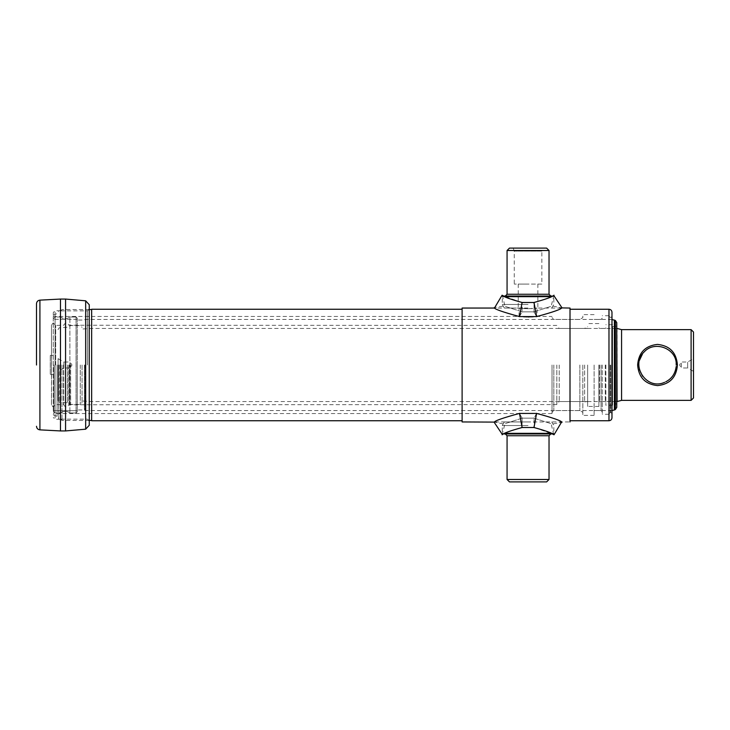 <?xml version="1.0" encoding="UTF-8"?>
<svg xmlns="http://www.w3.org/2000/svg" width="730" height="730" viewBox="0 0 730 730"><rect width="100%" height="100%" fill="white"/><g stroke="black" fill="none" stroke-linecap="round" stroke-linejoin="round"><path stroke-width="0.55" stroke-dasharray="3.65 2.74" d="M53.281 365L53.281 312.549L53.281 365M570.011 308.051L570.011 421.949L494.83 421.949M462.108 308.051L462.108 421.949M528.055 308.763L519.057 308.051C518.51 308.827 537.599 308.827 537.043 308.051L528.055 308.763M91.651 309.255L91.651 420.745M611.977 312.248L611.977 417.752M611.977 365L611.977 413.618L611.977 365M58.683 365L58.683 418.947L58.683 365M60.48 365L60.48 419.148L60.48 365M61.977 365L61.977 420.453L61.977 365M462.108 365L462.108 420.745L462.108 365M570.011 365L570.011 420.745L570.011 365M608.975 309.255L608.975 420.745M602.259 365L602.259 414.275L602.259 365M594.111 365L594.111 415.388L594.111 365M582.841 365L582.841 415.388L582.841 365M579.848 365L579.848 410.588L579.848 365M552.026 365L552.026 413.554L552.026 365M53.883 365L53.883 413.554L53.883 365M528.055 317.285L537.043 316.446C537.59 317.358 518.51 317.358 519.057 316.446L528.055 317.285M522.096 427.452L522.059 418.08L519.495 413.39L522.096 427.452L522.059 418.08L519.495 413.39M521.439 418.144L534.661 418.144L521.439 418.144M536.605 413.39L534.05 418.08L534.013 427.452L534.041 418.08L536.605 413.39L534.013 427.452L552.382 433.939L553.824 433.337L551.205 433.337M519.267 413.417L536.833 413.417M521.476 427.515L534.634 427.515M522.644 417.989C499.046 425.59 499.046 425.59 522.644 417.989C499.046 425.59 499.046 425.59 522.644 417.989M502.094 434.797L504.85 424.221L494.538 422.104M519.723 413.353C502.997 417.879 494.484 420.863 494.192 422.296C494.511 420.854 503.016 417.87 519.723 413.353M522.68 427.36C510.142 430.791 503.28 433.273 502.094 434.797C503.298 433.264 510.161 430.782 522.68 427.36M533.457 417.989C557.054 425.59 557.054 425.59 533.457 417.989C557.054 425.59 557.054 425.59 533.457 417.989M536.386 413.353C553.103 417.879 561.616 420.863 561.908 422.296C561.598 420.854 553.084 417.87 536.386 413.353M553.678 434.615L551.25 424.221L561.908 422.296M534.013 302.548L534.041 311.92L536.605 316.61L534.013 302.548L534.041 311.92L536.605 316.61M534.661 311.856L521.439 311.856L534.661 311.856M519.495 316.61L522.059 311.92L522.096 302.548L522.059 311.92L519.495 316.61L522.096 302.548L503.718 296.061L502.277 296.663L504.895 296.663M536.833 316.583L519.267 316.583M534.634 302.485L521.476 302.485M533.457 312.011C557.054 304.41 557.054 304.41 533.457 312.011C557.054 304.41 557.054 304.41 533.457 312.011M554.006 295.203L551.25 305.779L561.571 307.896M536.386 316.647C553.103 312.121 561.616 309.137 561.908 307.704C561.598 309.146 553.084 312.13 536.386 316.647M533.42 302.64C545.958 299.209 552.82 296.727 554.006 295.203C552.802 296.736 545.94 299.218 533.42 302.64M522.644 312.011C499.046 304.41 499.046 304.41 522.644 312.011C499.046 304.41 499.046 304.41 522.644 312.011M519.723 316.647C502.997 312.121 494.484 309.137 494.192 307.704C494.511 309.146 503.016 312.13 519.723 316.647M502.423 295.385L504.85 305.779L494.192 307.704M546.633 248.109L509.467 248.109M528.055 308.051L504.348 308.051L528.055 308.051M528.055 304.456L502.277 304.456L528.055 304.456M551.205 296.663L502.277 296.663L502.277 304.456L504.348 308.051M552.382 296.061L502.87 296.061M528.055 296.061L505.269 296.061L528.055 296.061M528.055 284.07L518.236 284.07L528.055 284.07M541.842 284.07L514.267 284.07L541.842 284.07L541.842 251.102L514.267 251.102L541.842 251.102L542.928 248.109M509.467 481.891L546.633 481.891M528.055 421.949L504.348 421.949L528.055 421.949M528.055 425.544L502.277 425.544L528.055 425.544M504.895 433.337L553.824 433.337L553.824 425.544L551.752 421.949M503.718 433.939L553.231 433.939M528.055 433.939L505.269 433.939L528.055 433.939M89.252 304.729L89.252 425.271M89.252 365L89.252 309.055L89.252 365M85.665 429.185L85.665 300.815M65.563 299.063L65.563 430.937M60.48 299.063L60.48 430.937M87.454 365L87.454 310.852L87.454 365M60.48 419.248L60.48 310.752L60.48 419.248L55.078 419.248L55.078 310.752L55.078 419.248L53.281 417.451M53.281 355.501L51.483 355.428L51.483 324.841L51.483 405.159L51.575 374.59L50.288 374.59L50.288 355.41L50.288 374.59M50.288 355.41L51.575 355.41L51.483 374.572L53.281 374.499M60.654 317.012L55.078 317.012L53.281 318.827L53.281 411.173L53.281 318.827L55.078 317.012L55.078 412.988L53.281 411.173L55.078 412.988L55.078 317.012L60.654 317.012L60.654 412.988L55.078 412.988L60.654 412.988L60.654 317.012C63.747 319.256 66.822 319.256 69.888 317.012L69.888 412.988L69.888 317.012C66.813 319.256 63.738 319.256 60.654 317.012M77.261 365L77.261 409.959L77.261 365M77.261 318.225L77.261 411.775L77.261 318.225L76.066 317.012L69.888 317.012L76.066 317.012L77.261 318.225M77.261 410.68L77.261 411.775L77.261 410.68L53.281 410.68L77.261 410.68M76.066 412.988L69.888 412.988C66.813 410.744 63.738 410.744 60.654 412.988C63.747 410.744 66.822 410.744 69.888 412.988L76.066 412.988L77.261 411.775L76.066 412.988L76.066 317.012L76.066 412.988M587.641 365L587.641 406.418L587.641 365M85.054 365L85.054 410.561L85.054 365M599.503 365L599.503 401.564L599.503 365M605.261 365L605.261 401.564L605.261 365M612.57 326.575L615.572 326.575L616.768 325.379L616.768 404.621L615.572 403.425L615.572 326.575L615.572 403.425L612.57 403.425L612.57 326.575L612.57 403.425M616.768 322.651L616.768 407.349M556.826 365L556.826 404.566L556.826 365M598.91 365L598.91 406.418L598.91 365M612.57 365L612.57 405.287L612.57 365M605.864 365L605.864 405.287L605.864 365M84.452 365L84.452 409.959L84.452 365M584.639 365L584.639 401.628L584.639 365M77.261 319.32L53.281 319.32L77.261 319.32M617.087 328.436L617.087 401.564M91.487 365L91.487 401.564L91.487 365M82.061 365L82.061 402.65L82.061 365M58.081 365L58.081 400.341L58.081 365M58.081 358.649L58.081 371.351L58.081 358.649L63.893 362.007L63.893 367.993L63.893 362.007L70.189 362.007L70.189 367.993L70.189 362.007L71.987 365L70.189 367.993L63.893 367.993L58.081 371.351M621.568 329.632L621.568 400.368M677.431 365C676.418 352.608 669.802 345.737 657.593 344.396C645.302 345.701 638.65 352.563 637.628 365C638.65 377.392 645.265 384.263 657.484 385.604C669.757 384.309 676.409 377.437 677.431 365M693.5 332.031L693.5 397.969M693.5 371.351L693.5 358.649L693.5 371.351L687.687 367.993L687.687 362.007L687.687 367.993L681.391 367.993L681.391 362.007L681.391 367.993L679.593 365L681.391 362.007L687.687 362.007L693.5 358.649M676.236 365L676.163 366.67L676.236 365M665.796 381.781L664.592 382.319M57.104 365L57.104 416.337L57.104 365M610.18 365L610.18 412.413L610.18 365M610.773 365L610.773 412.413L610.773 365M601.064 365L601.064 410.588L601.064 365M553.824 365L553.824 410.588L553.824 365M549.033 294.263L507.067 294.263M549.033 250.509L507.067 250.509M507.067 435.737L549.033 435.737M507.067 479.491L549.033 479.491M39.913 300.139L39.913 429.861M611.84 365L611.84 319.439L611.84 365M559.226 365L559.226 401.564L559.226 365M63.501 365L63.501 404.566L63.501 365M55.681 365L55.681 325.434L55.681 365M69.085 365L69.085 404.566L69.085 365M63.738 365L63.738 404.776L63.738 365M68.848 365L68.848 404.776L68.848 365M614.377 320.005L614.377 409.995M615.39 320.47L615.39 409.53M67.525 365L67.525 402.814L67.525 365M59.723 365L59.723 402.13L59.723 365M70.646 365L70.646 404.447L70.646 365M80.263 365L80.263 404.447L80.263 365M691.1 329.632L691.1 400.368M69.222 365L69.222 403.745L69.222 365M561.27 308.051L537.043 308.051L537.043 316.446L552.026 316.446M53.281 315.844L53.883 316.446L519.057 316.446L519.057 308.051L494.83 308.051M53.281 414.95L57.104 416.337L58.683 418.591M53.281 315.05L57.104 313.663L58.683 311.409M89.252 309.547L61.977 309.547L60.48 311.053L58.683 311.053M89.252 420.453L61.977 420.453L60.48 418.947L58.683 418.947M611.977 316.382L610.773 317.587L608.975 316.382M611.977 413.618L610.773 412.413L608.975 413.618M608.975 315.725L602.259 315.725M608.975 414.275L602.259 414.275M602.259 318.216L601.064 319.411L594.111 319.411M602.259 411.784L601.064 410.588L594.111 410.588M594.111 314.612L582.841 314.612L582.841 317.678L579.848 319.411L553.824 319.411L552.026 317.614M594.111 415.388L582.841 415.388L582.841 412.322L579.848 410.588L553.824 410.588L552.026 412.386M552.026 413.554L53.883 413.554L53.281 414.156M551.752 308.051L553.824 304.456L553.824 296.663L553.231 296.061M518.236 284.07L518.236 308.051M537.864 284.07L537.864 308.051M513.172 248.109L514.267 251.102L514.267 284.07M504.348 421.949L502.277 425.544L502.277 433.337L502.87 433.939M89.252 309.055L87.454 310.852L60.48 310.852M89.252 420.945L87.454 419.148L60.48 419.148M60.48 310.752L55.078 310.752L53.281 312.549M556.826 325.434L68.848 325.224C67.142 322.313 65.444 322.313 63.738 325.224L55.681 325.434L53.281 323.034L51.483 324.841M556.826 404.566L68.848 404.776C67.142 407.687 65.444 407.687 63.738 404.776L55.681 404.566L53.281 406.966L51.483 405.159M611.977 319.439L85.054 319.439L84.452 320.041L77.261 320.041M611.977 410.561L85.054 410.561L84.452 409.959L77.261 409.959M605.864 327.834L605.261 328.436L599.503 328.436L598.91 327.834M605.864 402.166L605.261 401.564L599.503 401.564L598.91 402.166M587.641 328.436L559.226 328.436L556.826 326.036M587.641 401.564L559.226 401.564L556.826 403.964M598.91 323.582L587.641 323.582M598.91 406.418L587.641 406.418M612.57 324.713L605.864 324.713M612.57 405.287L605.864 405.287M587.641 328.372L584.639 328.372L587.641 326.638M587.641 401.628L584.639 401.628L587.641 403.362M58.081 400.341C58.756 401.92 59.303 402.513 59.723 402.13L67.525 402.814L70.646 404.447L80.263 404.447L82.061 402.65M58.081 329.659C58.756 328.08 59.303 327.487 59.723 327.87L67.525 327.186L70.646 325.553L80.263 325.553L82.061 327.35M616.768 328.436L91.487 328.436L82.061 329.029M616.768 401.564L91.487 401.564L82.061 400.971"/><path stroke-width="1.09" d="M570.011 421.949L570.011 308.051L561.571 307.896M494.538 422.104L462.108 421.949L462.108 308.051L494.83 308.051M462.108 420.745L91.651 420.745L91.651 309.255L462.108 309.255M608.975 309.255L608.975 420.745C610.8 420.571 611.795 419.577 611.977 417.752L611.977 312.248C611.795 310.423 610.8 309.429 608.975 309.255L570.011 309.255M519.723 413.353C502.997 417.879 494.484 420.863 494.192 422.296C494.511 420.854 503.016 417.87 519.723 413.353M522.68 427.36C510.142 430.791 503.28 433.273 502.094 434.797C503.298 433.264 510.161 430.782 522.68 427.36M494.192 422.296L502.423 434.615M519.495 413.39L522.096 427.452M561.571 422.104L554.006 434.797M536.386 413.353C553.103 417.879 561.616 420.863 561.908 422.296C561.598 420.854 553.084 417.87 536.386 413.353M536.605 413.39L534.013 427.452M503.718 433.939L552.382 433.939L553.678 434.615M533.42 427.36C545.958 430.791 552.82 433.273 554.006 434.797C552.802 433.264 545.94 430.782 533.42 427.36M536.833 413.417L519.267 413.417M534.634 427.515L521.476 427.515M536.386 316.647C553.103 312.121 561.616 309.137 561.908 307.704C561.598 309.146 553.084 312.13 536.386 316.647M533.42 302.64C545.958 299.209 552.82 296.727 554.006 295.203C552.802 296.736 545.94 299.218 533.42 302.64M561.908 307.704L553.678 295.385M536.605 316.61L534.013 302.548M494.538 307.896L502.094 295.203M519.723 316.647C502.997 312.121 494.484 309.137 494.192 307.704C494.511 309.146 503.016 312.13 519.723 316.647M519.495 316.61L522.096 302.548M552.382 296.061L503.718 296.061L502.423 295.385M522.68 302.64C510.142 299.209 503.28 296.727 502.094 295.203C503.298 296.736 510.161 299.218 522.68 302.64M519.267 316.583L536.833 316.583M521.476 302.485L534.634 302.485M549.033 250.509L507.067 250.509L509.467 248.109L546.633 248.109L549.033 250.509L549.033 294.263L550.831 296.061M504.895 296.663L551.205 296.663M507.067 479.491L549.033 479.491L546.633 481.891L509.467 481.891L507.067 479.491L507.067 435.737L505.269 433.939M551.205 433.337L504.895 433.337M85.665 429.185L89.252 425.271L89.252 304.729L85.665 300.815L85.665 429.185L65.563 430.937L65.563 299.063L60.48 299.063L60.48 430.937L65.563 430.937M36.5 365L36.5 303.726L36.5 365M616.768 404.621L616.768 325.379M615.39 320.47L615.39 409.53L616.768 407.349L616.768 322.651L615.39 320.47L611.84 319.439M621.568 400.368L621.568 329.632L691.1 329.632L691.1 400.368L621.568 400.368L617.087 401.564L616.768 328.436M677.431 365C676.418 377.392 669.802 384.263 657.593 385.604C645.329 384.309 638.677 377.465 637.628 365.064C638.622 352.636 645.238 345.746 657.484 344.396C669.757 345.691 676.409 352.563 677.431 365M691.1 400.368L693.5 397.969L693.5 332.031L691.1 329.632M676.163 366.67C675.241 373.66 671.783 378.706 665.796 381.781M664.592 382.319C646.442 390.769 629.844 364.918 644.298 351.787C654.874 340.07 677.166 348.721 676.236 365L676.163 363.33M507.067 250.509L507.067 294.263L549.033 294.263M549.033 479.491L549.033 435.737L507.067 435.737M60.48 430.937L39.913 429.861L39.913 300.139L60.48 299.063M615.39 409.53L614.377 409.995L614.377 320.005M91.651 309.547L89.252 309.547M91.651 420.453L89.252 420.453M608.975 420.745L570.011 420.745M507.067 294.263L505.269 296.061M549.033 435.737L550.831 433.939M85.665 300.815L65.563 299.063M39.913 300.139C37.823 300.432 36.692 301.636 36.5 303.726M39.913 429.861C37.823 429.568 36.692 428.364 36.5 426.274M614.377 409.995L611.84 410.561M621.568 329.632L617.087 328.436M639.38 360.501L642.555 353.804M642.555 376.196L639.38 369.499"/></g></svg>
